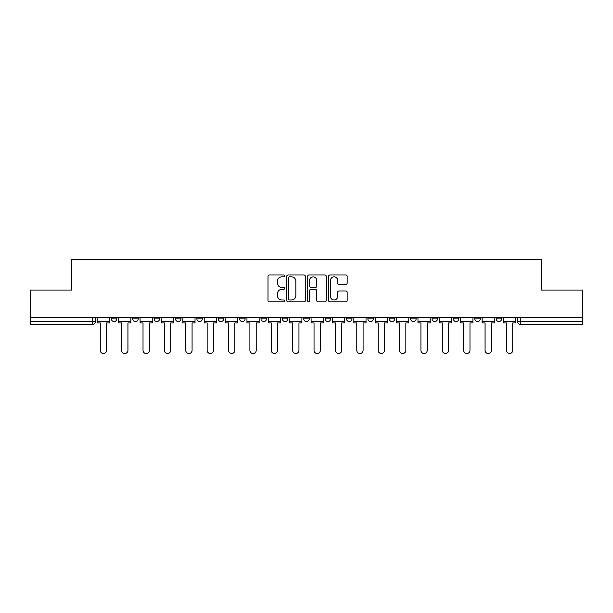 <?xml version="1.0" encoding="UTF-8"?>
<svg xmlns="http://www.w3.org/2000/svg" width="613" height="613" viewBox="0 0 613 613"><rect width="100%" height="100%" fill="white"/><g stroke="black" fill="none" stroke-linecap="round" stroke-linejoin="round"><path stroke-width="0.92" d="M284.578 275.904A0.942 0.942 0 0 0 283.635 274.961L269.345 274.961A1.349 1.349 0 0 0 267.996 276.302L267.996 300.516A1.349 1.349 0 0 0 269.345 301.864L283.635 301.864A0.942 0.942 0 0 0 284.578 300.922A0.942 0.942 0 0 0 283.635 299.979L281.781 299.979A4.306 4.306 0 0 1 277.482 295.673L277.482 293.658A4.306 4.306 0 0 1 281.781 289.351L283.635 289.351A0.942 0.942 0 0 0 284.578 288.409A0.942 0.942 0 0 0 283.635 287.466L281.781 287.466A4.306 4.306 0 0 1 277.482 283.168L277.482 281.145A4.306 4.306 0 0 1 281.781 276.846L283.635 276.846A0.942 0.942 0 0 0 284.578 275.904M474.776 317.327L474.776 318.837L480.263 318.837A2.743 2.743 0 0 1 477.519 321.572A2.743 2.743 0 0 1 474.776 318.837L474.776 317.327M453.398 317.327L453.398 318.837L458.884 318.837A2.743 2.743 0 0 1 456.141 321.572A2.743 2.743 0 0 1 453.398 318.837L453.398 317.327M346.514 317.327L346.514 318.837L351.992 318.837A2.743 2.743 0 0 1 349.257 321.572A2.743 2.743 0 0 1 346.514 318.837L346.514 317.327M282.378 317.327L282.378 318.837L287.865 318.837A2.743 2.743 0 0 1 285.122 321.572A2.743 2.743 0 0 1 282.378 318.837L282.378 317.327M239.629 317.327L239.629 318.837L245.108 318.837A2.743 2.743 0 0 1 242.365 321.572A2.743 2.743 0 0 1 239.629 318.837L239.629 317.327M218.251 317.327L218.251 318.837L223.73 318.837A2.743 2.743 0 0 1 220.994 321.572A2.743 2.743 0 0 1 218.251 318.837L218.251 317.327M175.494 318.837L175.494 317.327L175.494 318.837A2.743 2.743 0 0 0 178.237 321.572A2.743 2.743 0 0 1 175.494 318.837L180.973 318.837A2.743 2.743 0 0 1 178.237 321.572M132.737 318.837L132.737 317.327L132.737 318.837A2.743 2.743 0 0 0 135.481 321.572A2.743 2.743 0 0 1 132.737 318.837L138.224 318.837A2.743 2.743 0 0 1 135.481 321.572A2.743 2.743 0 0 0 138.224 318.837L138.224 317.327L138.224 318.837M345.809 284.44A1.349 1.349 0 0 0 347.157 283.099L347.157 276.302A1.349 1.349 0 0 0 345.809 274.961L329.94 274.961A1.349 1.349 0 0 0 328.591 276.302L328.591 300.516A1.349 1.349 0 0 0 329.94 301.864L345.809 301.864A1.349 1.349 0 0 0 347.157 300.516L347.157 292.309A1.349 1.349 0 0 0 345.809 290.968L339.02 290.968A1.349 1.349 0 0 0 337.671 292.309L337.671 296.378A3.601 3.601 0 0 1 334.077 299.979A3.601 3.601 0 0 1 330.476 296.378L330.476 280.44A3.601 3.601 0 0 1 334.077 276.846A3.601 3.601 0 0 1 337.671 280.44L337.671 283.099A1.349 1.349 0 0 0 339.02 284.44L345.809 284.44M30.65 317.327L30.65 290.056L71.483 290.056L71.483 259.498L541.517 259.498L541.517 290.056L582.35 290.056L582.35 317.327L30.65 317.327L30.65 321.572L95.467 321.572L95.467 317.327L95.467 321.572A2.743 2.743 0 0 1 92.724 324.315L30.65 324.315L30.65 321.572M305.32 276.302A1.349 1.349 0 0 0 303.979 274.961L288.102 274.961A1.349 1.349 0 0 0 286.761 276.302L286.761 300.516A1.349 1.349 0 0 0 288.102 301.864L303.979 301.864A1.349 1.349 0 0 0 305.32 300.516L305.32 276.302M309.021 274.961L324.898 274.961A1.349 1.349 0 0 1 326.239 276.302L326.239 300.516A1.349 1.349 0 0 1 324.898 301.864L318.101 301.864A1.349 1.349 0 0 1 316.76 300.516L316.76 290.7A1.349 1.349 0 0 0 315.411 289.351L310.906 289.351A1.349 1.349 0 0 0 309.557 290.7L309.557 300.922A0.942 0.942 0 0 1 308.615 301.864A0.942 0.942 0 0 1 307.68 300.922L307.68 276.302A1.349 1.349 0 0 1 309.021 274.961M517.533 317.327L517.533 321.572L582.35 321.572L582.35 324.315L520.276 324.315A2.743 2.743 0 0 1 517.533 321.572M582.35 317.327L582.35 321.572M501.633 318.837L501.633 317.327L501.633 318.837A2.743 2.743 0 0 1 498.898 321.572A2.743 2.743 0 0 1 496.155 318.837L501.633 318.837A2.743 2.743 0 0 1 498.898 321.572M496.155 317.327L496.155 318.837M480.263 317.327L480.263 318.837M458.884 317.327L458.884 318.837M437.506 317.327L437.506 318.837A2.743 2.743 0 0 1 434.763 321.572A2.743 2.743 0 0 1 432.027 318.837L437.506 318.837M432.027 317.327L432.027 318.837M416.127 317.327L416.127 318.837A2.743 2.743 0 0 1 413.384 321.572A2.743 2.743 0 0 1 410.649 318.837L416.127 318.837A2.743 2.743 0 0 1 413.384 321.572M410.649 317.327L410.649 318.837M394.749 317.327L394.749 318.837A2.743 2.743 0 0 1 392.006 321.572A2.743 2.743 0 0 1 389.27 318.837L394.749 318.837M389.27 317.327L389.27 318.837M373.371 317.327L373.371 318.837A2.743 2.743 0 0 1 370.635 321.572A2.743 2.743 0 0 1 367.892 318.837A2.743 2.743 0 0 0 370.635 321.572M367.892 317.327L367.892 318.837L373.371 318.837M351.992 317.327L351.992 318.837A2.743 2.743 0 0 1 349.257 321.572M330.622 317.327L330.622 318.837A2.743 2.743 0 0 1 327.878 321.572A2.743 2.743 0 0 1 325.135 318.837L330.622 318.837M325.135 317.327L325.135 318.837M309.243 317.327L309.243 318.837A2.743 2.743 0 0 1 306.5 321.572A2.743 2.743 0 0 1 303.757 318.837L309.243 318.837L309.243 317.327M303.757 317.327L303.757 318.837M287.865 317.327L287.865 318.837M266.486 317.327L266.486 318.837A2.743 2.743 0 0 1 263.743 321.572A2.743 2.743 0 0 1 261.008 318.837L266.486 318.837L266.486 317.327M261.008 317.327L261.008 318.837M245.108 318.837L245.108 317.327L245.108 318.837A2.743 2.743 0 0 1 242.365 321.572M223.73 318.837L223.73 317.327L223.73 318.837A2.743 2.743 0 0 1 220.994 321.572M202.351 317.327L202.351 318.837A2.743 2.743 0 0 1 199.616 321.572A2.743 2.743 0 0 1 196.873 318.837A2.743 2.743 0 0 0 199.616 321.572A2.743 2.743 0 0 0 202.351 318.837L202.351 317.327M196.873 317.327L196.873 318.837L202.351 318.837M180.973 317.327L180.973 318.837M159.602 317.327L159.602 318.837A2.743 2.743 0 0 1 156.859 321.572A2.743 2.743 0 0 1 154.116 318.837L159.602 318.837M154.116 317.327L154.116 318.837M116.845 317.327L116.845 318.837A2.743 2.743 0 0 1 114.102 321.572A2.743 2.743 0 0 1 111.367 318.837A2.743 2.743 0 0 0 114.102 321.572A2.743 2.743 0 0 0 116.845 318.837L116.845 317.327M111.367 317.327L111.367 318.837L116.845 318.837M289.589 276.846A0.942 0.942 0 0 0 288.646 277.789L288.646 299.037A0.942 0.942 0 0 0 289.589 299.979L291.535 299.979A4.306 4.306 0 0 0 295.841 295.673L295.841 281.145A4.306 4.306 0 0 0 291.535 276.846L289.589 276.846M316.76 280.509A3.601 3.601 0 0 0 313.159 276.907A3.601 3.601 0 0 0 309.557 280.509L309.557 286.125A1.349 1.349 0 0 0 310.906 287.466L315.411 287.466A1.349 1.349 0 0 0 316.76 286.125L316.76 280.509M97.314 321.572L97.314 322.944L100.264 322.944L100.264 350.352A3.149 3.149 0 0 0 103.413 353.502A3.149 3.149 0 0 0 106.57 350.352L106.57 322.944L109.512 322.944L109.512 321.572L97.314 321.572L97.314 317.327M109.512 321.572L109.512 317.327M118.692 321.572L118.692 322.944L121.642 322.944L121.642 350.352A3.149 3.149 0 0 0 124.791 353.502A3.149 3.149 0 0 0 127.941 350.352L127.941 322.944L130.891 322.944L130.891 321.572L118.692 321.572L118.692 317.327M130.891 321.572L130.891 317.327M140.071 321.572L140.071 322.944L143.021 322.944L143.021 350.352A3.149 3.149 0 0 0 146.17 353.502A3.149 3.149 0 0 0 149.319 350.352L149.319 322.944L152.269 322.944L152.269 321.572L140.071 321.572L140.071 317.327M152.269 321.572L152.269 317.327M161.449 321.572L161.449 322.944L164.399 322.944L164.399 350.352A3.149 3.149 0 0 0 167.548 353.502A3.149 3.149 0 0 0 170.698 350.352L170.698 322.944L173.648 322.944L173.648 321.572L161.449 321.572L161.449 317.327M173.648 321.572L173.648 317.327M182.827 321.572L182.827 322.944L185.77 322.944L185.77 350.352A3.149 3.149 0 0 0 188.927 353.502A3.149 3.149 0 0 0 192.076 350.352L192.076 322.944L195.026 322.944L195.026 321.572L182.827 321.572L182.827 317.327M195.026 321.572L195.026 317.327M204.206 321.572L204.206 322.944L207.148 322.944L207.148 350.352A3.149 3.149 0 0 0 210.305 353.502A3.149 3.149 0 0 0 213.454 350.352L213.454 322.944L216.397 322.944L216.397 321.572L204.206 321.572L204.206 317.327M216.397 321.572L216.397 317.327M225.584 321.572L225.584 322.944L228.526 322.944L228.526 350.352A3.149 3.149 0 0 0 231.676 353.502A3.149 3.149 0 0 0 234.833 350.352L234.833 322.944L237.775 322.944L237.775 321.572L225.584 321.572L225.584 317.327M237.775 321.572L237.775 317.327M246.962 321.572L246.962 322.944L249.905 322.944L249.905 350.352A3.149 3.149 0 0 0 253.054 353.502A3.149 3.149 0 0 0 256.211 350.352L256.211 322.944L259.153 322.944L259.153 321.572L246.962 321.572L246.962 317.327M259.153 321.572L259.153 317.327M268.333 321.572L268.333 322.944L271.283 322.944L271.283 350.352A3.149 3.149 0 0 0 274.432 353.502A3.149 3.149 0 0 0 277.589 350.352L277.589 322.944L280.532 322.944L280.532 321.572L268.333 321.572L268.333 317.327M280.532 321.572L280.532 317.327M289.711 321.572L289.711 322.944L292.662 322.944L292.662 350.352A3.149 3.149 0 0 0 295.811 353.502A3.149 3.149 0 0 0 298.96 350.352L298.96 322.944L301.91 322.944L301.91 321.572L289.711 321.572L289.711 317.327M301.91 321.572L301.91 317.327M311.09 321.572L311.09 322.944L314.04 322.944L314.04 350.352A3.149 3.149 0 0 0 317.189 353.502A3.149 3.149 0 0 0 320.338 350.352L320.338 322.944L323.289 322.944L323.289 321.572L311.09 321.572L311.09 317.327M323.289 321.572L323.289 317.327M332.468 321.572L332.468 322.944L335.411 322.944L335.411 350.352A3.149 3.149 0 0 0 338.568 353.502A3.149 3.149 0 0 0 341.717 350.352L341.717 322.944L344.667 322.944L344.667 321.572L332.468 321.572L332.468 317.327M344.667 321.572L344.667 317.327M353.847 321.572L353.847 322.944L356.789 322.944L356.789 350.352A3.149 3.149 0 0 0 359.946 353.502A3.149 3.149 0 0 0 363.095 350.352L363.095 322.944L366.038 322.944L366.038 321.572L353.847 321.572L353.847 317.327M366.038 321.572L366.038 317.327M375.225 321.572L375.225 322.944L378.167 322.944L378.167 350.352A3.149 3.149 0 0 0 381.324 353.502A3.149 3.149 0 0 0 384.474 350.352L384.474 322.944L387.416 322.944L387.416 321.572L375.225 321.572L375.225 317.327M387.416 321.572L387.416 317.327M396.603 321.572L396.603 322.944L399.546 322.944L399.546 350.352A3.149 3.149 0 0 0 402.695 353.502A3.149 3.149 0 0 0 405.852 350.352L405.852 322.944L408.794 322.944L408.794 321.572L396.603 321.572L396.603 317.327M408.794 321.572L408.794 317.327M417.974 321.572L417.974 322.944L420.924 322.944L420.924 350.352A3.149 3.149 0 0 0 424.073 353.502A3.149 3.149 0 0 0 427.23 350.352L427.23 322.944L430.173 322.944L430.173 321.572L417.974 321.572L417.974 317.327M430.173 321.572L430.173 317.327M439.352 321.572L439.352 322.944L442.302 322.944L442.302 350.352A3.149 3.149 0 0 0 445.452 353.502A3.149 3.149 0 0 0 448.601 350.352L448.601 322.944L451.551 322.944L451.551 321.572L439.352 321.572L439.352 317.327M451.551 321.572L451.551 317.327M460.731 321.572L460.731 322.944L463.681 322.944L463.681 350.352A3.149 3.149 0 0 0 466.83 353.502A3.149 3.149 0 0 0 469.979 350.352L469.979 322.944L472.93 322.944L472.93 321.572L460.731 321.572L460.731 317.327M472.93 321.572L472.93 317.327M482.109 321.572L482.109 322.944L485.059 322.944L485.059 350.352A3.149 3.149 0 0 0 488.209 353.502A3.149 3.149 0 0 0 491.358 350.352L491.358 322.944L494.308 322.944L494.308 321.572L482.109 321.572L482.109 317.327M494.308 321.572L494.308 317.327M503.488 321.572L503.488 322.944L506.43 322.944L506.43 350.352A3.149 3.149 0 0 0 509.587 353.502A3.149 3.149 0 0 0 512.736 350.352L512.736 322.944L515.686 322.944L515.686 321.572L503.488 321.572L503.488 317.327M515.686 321.572L515.686 317.327M92.724 317.327L92.724 324.315M520.276 317.327L520.276 324.315"/></g></svg>

